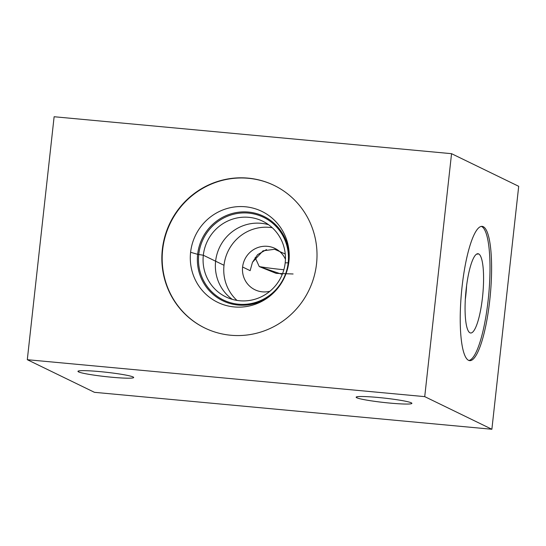 <?xml version="1.0" encoding="UTF-8"?>
<svg xmlns="http://www.w3.org/2000/svg" width="546" height="546" viewBox="0 0 546 546"><rect width="100%" height="100%" fill="white"/><g stroke="black" fill="none" stroke-linecap="round" stroke-linejoin="round"><path stroke-width="0.82" d="M94.451 392.321L27.3 359.698L424.727 396.635L491.878 429.258L94.451 392.321L27.3 359.698L54.122 116.742L27.3 359.698L424.727 396.635L491.878 429.258L94.451 392.321M133.081 376.958A28.03 2.198 -173.7 0 0 100.061 371.628A28.03 2.198 -173.7 0 0 78.556 371.887A28.03 2.198 -173.7 0 0 111.575 377.218A28.03 2.198 -173.7 0 0 133.081 376.958A28.03 2.198 -173.7 0 0 103.044 371.915A28.03 2.198 -173.7 0 0 77.955 371.348A28.03 2.198 -173.7 0 0 78.556 371.887L78.658 370.946L78.556 371.887A28.03 2.198 -173.7 0 0 108.593 376.931A28.03 2.198 -173.7 0 0 133.681 377.498A28.03 2.198 -173.7 0 0 133.081 376.958M411.281 402.812A28.03 2.198 -173.7 0 0 378.262 397.481A28.03 2.198 -173.7 0 0 356.756 397.747A28.03 2.198 -173.7 0 0 389.776 403.078A28.03 2.198 -173.7 0 0 411.281 402.812A28.03 2.198 -173.7 0 0 381.245 397.775A28.03 2.198 -173.7 0 0 356.156 397.201A28.03 2.198 -173.7 0 0 356.756 397.747L356.859 396.805L356.756 397.747A28.03 2.198 -173.7 0 0 386.793 402.784A28.03 2.198 -173.7 0 0 411.882 403.358A28.03 2.198 -173.7 0 0 411.281 402.812M518.7 186.302L491.878 429.258L518.7 186.302L451.549 153.679L424.727 396.635L451.549 153.679L54.122 116.742L451.549 153.679L518.7 186.302M483.285 226.692A67.424 14.462 -84.7 0 1 489.762 300.232A67.424 14.462 -84.7 0 1 468.536 360.319A67.424 14.462 -84.7 0 1 462.059 286.78A67.424 14.462 -84.7 0 1 483.285 226.692L481.695 226.549A67.424 14.462 95.3 0 0 481.347 226.399A67.424 14.462 -84.7 0 1 481.695 226.549A67.424 14.462 -84.7 0 1 488.636 295.543A67.424 14.462 -84.7 0 1 468.884 360.469A67.424 14.462 95.3 0 0 488.636 295.543A67.424 14.462 95.3 0 0 481.695 226.549L483.285 226.692A67.424 14.462 95.3 0 0 482.152 226.372A67.424 14.462 95.3 0 0 461.779 289.469A67.424 14.462 95.3 0 0 468.536 360.319A67.424 14.462 95.3 0 0 469.669 360.647A67.424 14.462 95.3 0 0 490.049 297.543A67.424 14.462 95.3 0 0 483.285 226.692M316.53 263.855A79.279 77.184 115.9 0 1 230.753 335.244A79.279 77.184 115.9 0 1 162.326 249.522A79.279 77.184 115.9 0 1 248.096 178.132A79.279 77.184 115.9 0 1 316.53 263.855A79.279 77.184 -64.1 0 0 274.065 185.381A79.279 77.184 -64.1 0 0 162.326 249.522A79.279 77.184 -64.1 0 0 204.784 327.996A79.279 77.184 -64.1 0 0 316.53 263.855M285.251 254.02L274.638 249.283L263.029 250.819L252.47 262.305L250.143 270.673L252.47 262.305L257.596 254.641L266.516 249.577M293.086 273.983L276.18 273.375L259.261 266.584L255.132 257.535L259.261 266.584A32.037 2.512 -173.7 0 0 283.859 269.731A32.037 2.512 6.3 0 1 259.261 266.584L282.255 274.406M465.308 299.515A36.309 7.787 95.3 0 0 466.598 285.647A36.309 7.787 -84.7 0 1 465.308 299.515M469.97 332.801A39.803 8.538 95.3 0 0 470.243 332.91A39.803 8.538 95.3 0 0 482.568 296.662A39.803 8.538 95.3 0 0 478.678 253.917L476.487 254.183L478.678 253.917A39.803 8.538 95.3 0 0 477.607 253.733A39.803 8.538 95.3 0 0 465.888 291.898A39.803 8.538 95.3 0 0 469.97 332.801A39.803 8.538 -84.7 0 1 466.147 289.387A39.803 8.538 -84.7 0 1 478.678 253.917A39.803 8.538 -84.7 0 1 482.5 297.331A39.803 8.538 -84.7 0 1 469.97 332.801M285.442 259.275A22.966 22.359 -64.1 0 0 274.979 248.43A22.966 22.359 -64.1 0 0 242.608 267.008L250.143 270.673L242.608 267.008A22.966 22.359 -64.1 0 0 254.907 289.742A22.966 22.359 -64.1 0 0 269.901 291.264A22.966 22.359 115.9 0 1 242.608 267.008A22.966 22.359 115.9 0 1 261.466 246.587A22.966 22.359 115.9 0 1 285.442 259.275M272.256 227.723A42.09 40.977 -64.1 0 0 224.01 265.281A42.09 40.977 -64.1 0 0 236.95 300.402A42.09 40.977 115.9 0 1 224.01 265.281A42.09 40.977 115.9 0 1 272.256 227.723M203.324 255.235L224.01 265.281L203.324 255.235A42.09 40.977 -64.1 0 0 225.867 296.901A42.09 40.977 -64.1 0 0 285.196 262.844A42.09 40.977 -64.1 0 0 262.653 221.178A42.09 40.977 -64.1 0 0 203.324 255.235L197.638 254.32A46.922 45.68 -64.1 0 0 220.673 299.672A46.922 45.68 -64.1 0 0 271.198 295.011A46.922 45.68 115.9 0 1 220.673 299.672A46.922 45.68 115.9 0 1 197.638 254.32L203.324 255.235A42.09 40.977 115.9 0 1 248.867 217.328A42.09 40.977 115.9 0 1 285.196 262.844A42.09 40.977 115.9 0 1 239.66 300.744A42.09 40.977 115.9 0 1 203.324 255.235M288.752 262.803L285.196 262.844L288.752 262.803M289.189 257.978A46.922 45.68 -64.1 0 0 246.041 211.909A46.922 45.68 -64.1 0 0 197.638 254.32A46.922 45.68 115.9 0 1 246.041 211.909A46.922 45.68 115.9 0 1 289.189 257.978M190.602 252.286L197.638 254.32L190.602 252.286A50.553 49.215 -64.1 0 0 215.8 301.358A50.553 49.215 -64.1 0 0 270.543 295.563A50.553 49.215 -64.1 0 0 288.923 261.425A50.553 49.215 -64.1 0 0 289.216 257.118A50.553 49.215 -64.1 0 0 243.182 206.613A50.553 49.215 -64.1 0 0 190.602 252.286A50.553 49.215 115.9 0 1 245.29 206.763A50.553 49.215 115.9 0 1 288.923 261.425A50.553 49.215 115.9 0 1 234.234 306.941A50.553 49.215 115.9 0 1 190.602 252.286M162.66 249.686A79.279 77.184 -64.1 0 0 204.955 328.078A79.279 77.184 115.9 0 1 162.66 249.686L162.326 249.522L162.66 249.686A79.279 77.184 115.9 0 1 274.235 185.463A79.279 77.184 -64.1 0 0 162.66 249.686M232.268 299.351A42.09 40.977 115.9 0 1 215.615 261.206A42.09 40.977 115.9 0 1 268.543 224.693M288.172 262.81A45.973 44.758 -64.1 0 0 263.554 217.301A45.973 44.758 -64.1 0 0 198.751 254.497A45.973 44.758 -64.1 0 0 223.375 300.007A45.973 44.758 -64.1 0 0 288.172 262.81"/></g></svg>
